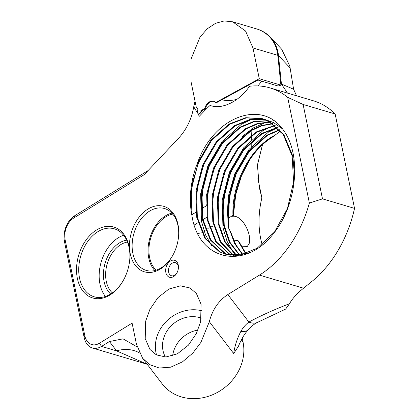 <?xml version="1.0" encoding="UTF-8"?>
<svg xmlns="http://www.w3.org/2000/svg" width="419" height="419" viewBox="0 0 419 419"><rect width="100%" height="100%" fill="white"/><g stroke="black" fill="none" stroke-linecap="round" stroke-linejoin="round"><path stroke-width="0.63" d="M110.668 294.002A29.54 20.442 106.5 0 1 104.101 281.599A29.54 20.442 106.5 0 1 126.664 240.171M127.465 242.03A27.984 19.368 -73.5 0 0 106.264 281.254A27.984 19.368 -73.5 0 0 112.36 292.881M129.104 246.582A36.998 25.611 106.5 0 1 129.764 259.44A36.998 25.611 106.5 0 1 123.794 279.552A36.998 25.611 106.5 0 1 97.402 298.705A36.998 25.611 106.5 0 1 77.374 278.42A36.998 25.611 106.5 0 1 96.564 229.979A36.998 25.611 106.5 0 1 129.104 246.582M129.749 259.665A35.447 24.532 -73.5 0 0 129.094 247.571A35.447 24.532 -73.5 0 0 114.408 228.842A35.447 24.532 -73.5 0 0 87.65 241.574A35.447 24.532 -73.5 0 0 79.531 278.075A35.447 24.532 -73.5 0 0 94.223 296.799A35.447 24.532 -73.5 0 0 123.898 279.353M201.796 310.778A35.447 31.106 -37.4 0 0 167.663 320.085A35.447 31.106 -37.4 0 0 155.983 352.683A35.447 31.106 -37.4 0 0 156.554 354.987M201.078 304.236L200.622 321.734L196.385 333.493L188.372 345.204L177.368 353.819L165.835 357.004L156.329 354.872L149.939 349.425L145.22 338.615L145.676 321.116L149.913 309.358L157.932 297.652L168.93 289.037L180.463 285.852L189.975 287.984L196.359 293.431L201.078 304.236M123.621 235.253A35.447 24.532 -73.5 0 0 99.968 284.145A35.447 24.532 -73.5 0 0 105.441 296.458M178.363 268.364A6.84 4.735 -73.5 0 0 178.222 266.259A6.84 4.735 -73.5 0 0 175.383 262.645A6.84 4.735 -73.5 0 0 170.224 265.101A6.84 4.735 -73.5 0 0 168.658 272.141A6.84 4.735 -73.5 0 0 171.491 275.754A6.84 4.735 -73.5 0 0 177.106 272.586M156.104 270.182A31.032 21.479 106.5 0 1 149.62 257.544A31.032 21.479 106.5 0 1 172.759 214.109M178.557 236.526A32.253 22.322 -73.5 0 0 177.955 225.59A32.253 22.322 -73.5 0 0 164.594 208.547A32.253 22.322 -73.5 0 0 140.245 220.132A32.253 22.322 -73.5 0 0 132.86 253.343A32.253 22.322 -73.5 0 0 146.221 270.386A32.253 22.322 -73.5 0 0 173.199 254.563M171.89 213.124A32.253 22.322 -73.5 0 0 148.766 258.067A32.253 22.322 -73.5 0 0 154.831 270.533M178.232 264.981A8.841 6.123 106.5 0 1 178.394 268.055A8.841 6.123 106.5 0 1 176.965 272.863A8.841 6.123 106.5 0 1 170.659 277.441A8.841 6.123 106.5 0 1 165.872 272.591A8.841 6.123 106.5 0 1 170.454 261.016A8.841 6.123 106.5 0 1 178.232 264.981M228.308 218.095L233.603 215.067L232.241 216.272L233.582 216.204C240.59 216.042 247.608 226.904 249.31 235.881L249.693 242.632L247.33 246.435L241.082 246.152M245.979 253.526L238.741 241.213L237.882 240.564L233.849 240.752M242.79 254.412L235.777 244.691L230.953 232.65L228.245 227.391L228.748 221.358L229.256 197.993L235.703 174.671L249.216 151.594L267.374 135.431L279.735 130.047M130.236 253.767A34.138 23.632 106.5 0 1 147.944 209.071A34.138 23.632 106.5 0 1 177.97 224.39A34.138 23.632 106.5 0 1 178.583 236.253A34.138 23.632 106.5 0 1 173.068 254.81A34.138 23.632 106.5 0 1 148.719 272.481A34.138 23.632 106.5 0 1 130.236 253.767M256.47 28.88A46.64 36.715 136.8 0 1 270.391 37.228A46.64 36.715 136.8 0 1 278.247 53.726A46.64 36.715 136.8 0 1 278.478 55.538L281.437 84.051L293.599 89.216L296.542 95.783M270.391 37.228L281.657 49.222L289.791 66.019L293.599 89.216M239.307 255.056L229.371 242.229L223.557 225.16L222.782 199.344L229.649 172.874L243.167 149.793L261.32 133.635L277.221 127.428M239.689 254.998L229.947 242.234L224.233 225.364L223.458 199.544L230.324 173.073L243.837 149.997L261.995 133.834L277.504 127.706M236.295 255.344L224.82 242.145L218.184 223.563L217.409 197.747L224.275 171.277L237.788 148.195L255.946 132.037L274.901 125.381M236.667 255.323L225.385 242.156L218.854 223.767L218.079 197.946L224.945 171.476L238.458 148.394L256.617 132.236L275.194 125.621M233.362 255.381L220.3 242.004L212.805 221.965L212.03 196.15L218.896 169.679L232.409 146.598L250.567 130.44L261.383 125.511L272.512 123.574M233.723 255.386L220.865 242.02L213.475 222.164L212.7 196.349L219.566 169.878L233.084 146.797L251.238 130.639L261.87 125.768L272.816 123.788M230.497 255.171L215.675 241.59L207.426 220.368L206.651 194.552L213.517 168.082L227.03 145L245.188 128.843L257.491 123.474L270.056 122.008M230.853 255.208L216.345 241.789L208.096 220.567L207.321 194.751L214.188 168.281L227.706 145.199L245.859 129.042L257.978 123.725L270.365 122.191M227.706 254.721L224.71 253.364L210.296 239.993L202.047 218.77L201.272 192.955L208.138 166.484L221.656 143.403L239.809 127.245L253.584 121.494L267.532 120.662M228.051 254.789L225.385 253.563L210.967 240.192L202.723 218.969L201.942 193.154L208.814 166.683L222.327 143.602L240.48 127.444L254.076 121.735L267.851 120.819M197.386 163.29A70.214 48.599 -73.5 0 0 191.965 215.775C198.695 261.016 245.11 270.506 273.366 233.75C296.809 205.179 301.79 155.931 283.977 130.953C262.813 98.381 213.638 116.136 197.386 163.29L210.898 140.208L229.052 124.05L245.78 117.697L262.284 118.629L268.144 120.965L283.234 134.536L292.153 155.957L293.599 181.972L287.408 208.646L274.565 231.922L257.077 248.284L240.909 254.799L224.987 254.04L219.331 251.767L204.917 238.395L196.668 217.173L195.893 191.357L202.759 164.887L216.277 141.805L234.431 125.648L249.682 119.567L264.939 119.535M265.285 119.609L273.523 122.563L282.259 128.706M225.322 254.139L220.006 251.966L205.593 238.594L197.344 217.372L196.569 191.556L203.435 165.086L216.948 142.004L235.106 125.847L250.169 119.808L265.269 119.666M191.965 215.775L191.19 189.959L198.056 163.489L211.569 140.407L229.727 124.249L246.267 117.928L262.619 118.729M262.954 118.828L268.82 121.164L283.904 134.74L292.823 156.156L294.604 176.718M249.588 252.673L237.364 255.522L225.658 254.239M165.4 357.009A27.984 24.559 142.6 0 1 162.991 350.541A27.984 24.559 142.6 0 1 173.136 323.992A27.984 24.559 142.6 0 1 201.309 318.126M202.115 110.558L202.199 110.941L198.449 114.041M213.91 101.377A9.328 6.458 106.5 0 0 205.341 108.793L201.57 110.857L200.89 110.653L204.666 108.589A9.328 6.458 106.5 0 1 213.575 101.262A9.328 6.458 106.5 0 1 215.67 102.571L259.277 78.72L252.966 47.955L245.539 31.006L232.613 21.793L224.249 20.95L215.565 23.296L207.285 28.775L200.031 37.071L191.074 58.979L191.048 81.82L196.134 106.578L198.103 109.909A2.509 1.734 -73.5 0 0 197.365 112.706A2.509 1.734 -73.5 0 0 197.459 113.041L193.735 106.745C191.603 119.027 186.539 129.544 178.541 138.301L144.288 174.608L73.754 218.016A16.624 11.507 -73.5 0 0 65.128 239.783L84.832 335.766A16.624 11.507 -73.5 0 0 99.455 343.224L132.105 323.128L136.4 344.046L142.612 358.266L149.609 364.635L159.241 368.018L170.69 367.18L182.443 361.869L192.866 353.049L200.89 342.423L209.332 321.698C212.375 309.756 218.55 300.706 227.842 294.547L259.429 275.105A101.864 70.507 -73.5 0 0 309.374 203.074L322.494 198.868L354.537 208.384A101.864 70.507 106.5 0 1 313.03 280.505L303.555 288.214L259.429 275.105M309.374 203.074L287.67 97.323A101.864 70.507 -73.5 0 0 270.056 87.917A101.864 70.507 -73.5 0 0 249.478 86.262C239.495 101.377 221.656 110.056 210.134 105.394A101.864 70.507 106.5 0 0 203.54 111.8L199.35 116.241L197.826 113.664A2.509 1.734 -73.5 0 0 198.402 114.031A2.509 1.734 -73.5 0 0 200.261 113.177A2.509 1.734 -73.5 0 0 200.89 110.653M172.654 355.799A27.984 24.559 142.6 0 1 197.957 330.057M240.815 331.471A31.09 11.79 39.7 0 0 248.179 329.643C244.492 334.482 242.271 337.075 238.416 346.319L233.692 353.542C234.818 345.743 237.196 338.384 240.815 331.471C242.968 327.658 245.66 324.521 248.886 322.054C261.388 315.371 274.922 309.269 289.482 303.749A93.275 41.172 -11.6 0 1 303.555 288.214M92.342 347.974L147.205 364.273L116.582 350.876L109.432 341.537L101.524 346.403A19.735 13.659 106.5 0 1 92.342 347.974A19.735 13.659 106.5 0 1 84.167 337.552L64.463 241.569A19.735 13.659 106.5 0 1 74.697 215.733L148.122 170.543M109.432 341.537L123.039 338.845L137.081 346.869M289.482 303.749L285.643 309.086L257.638 322.3A31.09 15.142 -117.5 0 1 248.886 322.054L227.842 294.547M194.259 225.013L197.978 222.73M202.869 219.718L206.892 217.241M257.847 178.185L261.875 197.826L259.361 187.717L257.428 165.044L262.477 144.759M262.163 244.675A74.414 51.506 106.5 0 1 261.875 197.826M191.776 214.764L195.888 212.234M201.466 208.803L206.028 205.996M242.255 338.253L243.057 342.161A46.64 40.926 142.6 0 1 216.225 393.043A46.64 40.926 142.6 0 1 162.2 383.872L142.612 358.266M195.029 101.22L193.735 106.745M287.471 93.091L281.437 84.051M242.397 254.501L234.603 243.549L229.591 229.785M228.46 223.987L228.36 199.365L235.028 174.472L248.546 151.39L266.699 135.232L279.463 129.738M245.576 253.657L237.882 240.564M233.603 215.067C232.676 184.978 249.038 151.746 271.454 137.83L280.578 131.027M274.89 135.248C250.646 147.383 231.592 183.318 232.943 215.397L233.095 215.308M270.056 87.917L313.339 100.775A101.864 70.507 106.5 0 1 335.158 113.978L303.115 104.457L287.67 97.323M354.537 208.384L335.158 113.978M258.9 120.85L258.24 121.458M251.295 139.904L251.62 135.594M251.688 134.473L251.877 130.262M251.913 128.832L251.934 126.067M251.243 146.776L251.154 142.093M303.115 104.457L322.494 198.868M228.208 211.993L230.408 192.782L236.112 174.236L244.141 158.571M227.072 219.467L228.282 196.48L234.766 173.838L249.069 149.368L268.291 132.236L277.556 127.753M233.587 213.805L235.766 194.489L241.491 175.833L249.64 159.985M233.582 216.204L233.572 215.083M233.587 213.59L235.782 194.379L241.485 175.833L249.52 160.168M211.941 246.225L205.472 234.76L201.46 221.279L200.617 193.913L207.876 165.845L222.18 141.381L241.402 124.244L251.023 119.635M233.451 252.615L226.983 241.155L222.971 227.669L222.128 200.303L229.387 172.24L243.69 147.771L262.917 130.639L272.539 126.025M190.561 200.806L192.761 181.6L198.465 163.054L206.494 147.388M195.94 202.403L198.14 183.197L203.844 164.651L211.873 148.986M201.319 204.001L203.519 184.795L209.222 166.249L217.252 150.583M206.698 205.598L208.892 186.392L214.596 167.846L222.63 152.181M212.072 207.196L214.271 187.99L219.975 169.444L228.009 153.778M241.543 137.055L253.505 127.842L266.096 122.269M267.144 121.976L269.155 121.494M269.37 121.452L270.485 121.232M270.643 121.201L273.78 120.756M217.451 208.793L219.65 189.587L225.354 171.041L233.383 155.376M222.829 210.396L225.029 191.184L230.733 172.638L238.762 156.973M259.277 78.72L280.892 85.141L278.132 86.031L257.926 80.029L216.345 102.77L215.67 102.571M205.341 108.793L204.666 108.589M280.892 85.141L277.802 55.334A46.64 36.715 -43.2 0 0 256.129 28.78L232.613 21.793M252.966 47.955L277.802 55.334M221.803 99.79A35.306 27.795 -43.2 0 0 236.986 99.308M257.926 85.916A35.306 27.795 -43.2 0 0 261.55 81.108M248.179 329.643L251.636 326.228C251.243 326.485 254.516 323.871 257.638 322.3M99.455 343.224L101.524 346.403L116.582 350.876A31.09 27.287 142.6 0 1 139.286 352.798M278.478 55.538L290.147 67.957M64.463 241.569L65.128 239.783M74.697 215.733L73.754 218.016M84.832 335.766L84.167 337.552M241.344 339.919L243.057 342.161M233.692 353.542L209.332 321.698M197.957 233.985L199.983 232.901M200.963 232.388L201.439 232.131M201.9 231.885L205.263 230.099M205.76 229.837L208.164 228.559M209.851 227.658L212.574 226.218"/></g></svg>

